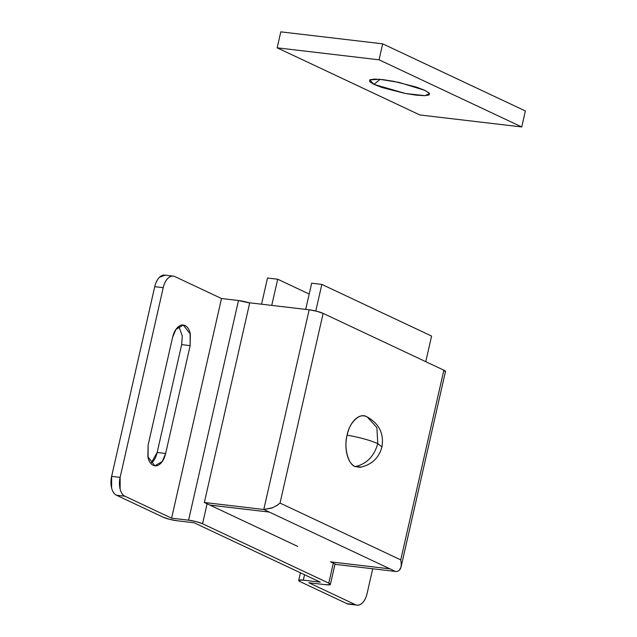 <?xml version="1.0" encoding="UTF-8"?>
<svg xmlns="http://www.w3.org/2000/svg" width="637" height="637" viewBox="0 0 637 637"><rect width="100%" height="100%" fill="white"/><g stroke="black" fill="none" stroke-linecap="round" stroke-linejoin="round"><path stroke-width="0.96" d="M431.591 336.057L425.771 361.673L431.591 336.057L321.836 284.413L431.591 336.057M315.793 311.015L321.836 284.413L315.793 311.015M311.652 283.21L305.704 309.391L311.652 283.21L321.836 284.413L311.652 283.21M367.079 593.573L372.709 568.777L367.079 593.573A15.543 8.783 -83.3 0 1 357.15 605.15A15.543 8.783 -83.3 0 1 355.438 604.68C357.715 605.747 359.985 605.198 362.262 603.032C364.531 600.866 366.14 597.713 367.079 593.573M308.794 582.728L355.438 604.68L308.794 582.728L325.778 584.726L308.794 582.728M349.14 604.21L346.95 603.677L300.306 581.732L346.95 603.677L355.438 604.68L346.95 603.677A15.543 8.783 96.7 0 0 348.654 604.155M164.665 275.104A15.543 8.783 96.7 0 0 154.735 286.674L163.223 287.677L154.735 286.674L111.634 476.372L120.122 477.376L163.223 287.677A15.543 8.783 -83.3 0 1 173.153 276.1A15.543 8.783 -83.3 0 1 174.857 276.569L221.501 298.522L238.485 300.521A10.359 1.585 -167.2 0 1 249.672 303.021L238.485 300.521L188.584 520.174A10.359 1.585 12.8 0 1 202.558 523.749L328.78 583.142L202.558 523.749L207.097 503.779L202.558 523.749L196.196 521.631L188.584 520.174L171.6 518.176L188.584 520.174L238.485 300.521L221.501 298.522L171.6 518.176L124.956 496.223L171.6 518.176L221.501 298.522L174.857 276.569C172.587 275.502 170.31 276.052 168.041 278.218C165.771 280.391 164.163 283.537 163.223 287.677L120.122 477.376L120.13 489.097C121.07 492.783 122.678 495.156 124.956 496.223L116.467 495.228L163.112 517.172L116.467 495.228C114.19 494.153 112.582 491.78 111.642 488.101L111.634 476.372L154.735 286.674C155.675 282.541 157.275 279.388 159.553 277.222L165.182 275.16M152.02 462.573C154.441 460.256 156.153 456.896 157.156 452.485L181.656 344.633L157.156 452.485L165.644 453.48C164.641 457.892 162.929 461.252 160.508 463.569C158.087 465.878 155.659 466.467 153.238 465.328C150.81 464.182 149.098 461.65 148.087 457.724L148.087 445.215L172.579 337.387C173.583 332.984 175.294 329.616 177.715 327.307C180.144 324.997 182.564 324.408 184.985 325.547C187.413 326.685 189.125 329.21 190.137 333.135L190.145 345.636L165.644 453.48L162.3 461.451L154.926 465.814L147.872 456.777L148.087 445.215L172.579 337.387L175.931 329.425L183.297 325.061L190.352 334.083L190.145 345.636L181.656 344.633L182.278 335.978L178.838 326.375M304.542 574.733L303.308 580.148L320.292 582.146L194.07 522.754L177.086 520.755L194.07 522.754L320.292 582.146L303.308 580.148L298.912 580.196L300.306 581.732A10.359 1.585 12.8 0 1 298.697 580.418A10.359 1.585 12.8 0 1 303.308 580.148L304.542 574.733M328.78 583.142L333.318 563.172L328.78 583.142A10.359 1.585 12.8 0 1 330.388 584.455A10.359 1.585 12.8 0 1 325.778 584.726L330.173 584.678L328.78 583.142M297.646 546.387L209.899 505.077L297.646 546.387M163.112 517.172L169.474 519.29L177.086 520.755A10.359 1.585 12.8 0 1 163.112 517.172M150.897 463.497L157.156 452.485L165.644 453.48L190.145 345.636L181.656 344.633M111.634 476.372A15.543 8.783 96.7 0 0 116.467 495.228L124.956 496.223A15.543 8.783 -83.3 0 1 120.122 477.376L111.634 476.372M336.057 564.462L395.489 571.453L390.003 568.873L330.571 561.882L336.057 564.462L330.579 561.866L390.003 568.873L395.489 571.453L336.057 564.462M330.515 561.858L389.948 568.849L269.332 512.084L209.892 505.101L269.332 512.084L390.003 568.873L330.515 561.858M278.074 504.727L272.063 508.015L263.79 509.481L204.35 502.489L249.72 302.806L309.152 309.797L263.79 509.481L269.276 512.06L209.844 505.077L204.35 502.489L209.844 505.077L269.276 512.06L263.79 509.481L204.35 502.489L249.72 302.806L309.152 309.797L316.764 311.262L323.134 313.38L443.862 370.185L323.134 313.38L280.033 503.079L400.761 559.883L443.862 370.185L445.255 371.721M401.31 563.028L401.079 566.906L445.478 371.482A10.359 1.585 -167.2 0 0 443.862 370.185L400.761 559.883L280.033 503.079L323.134 313.38A10.359 1.585 -167.2 0 0 309.152 309.797L263.79 509.481L272.915 507.665M401.079 566.906L399.343 570.211M395.489 571.453C397.655 571.739 399.335 570.752 400.554 568.483L401.246 565.959M401.35 564.621L400.761 559.883M276.418 505.834L280.033 503.079M424.927 90.382L429.561 93.464L425.054 95.677L405.586 93.52L373.983 84.387L380.034 79.33L373.983 84.387L369.619 81.655L369.802 79.792L374.492 79.084L382.988 79.641L393.992 81.377L416.686 87.189L424.927 90.382L429.282 93.113L429.107 94.977L424.409 95.685L415.913 95.128L404.917 93.392L382.216 87.58L373.983 84.387L369.675 79.864L379.604 79.299L398.985 82.404L424.927 90.382M521.735 126.946L379.055 59.806L277.167 47.823L419.847 114.963L521.735 126.946L379.055 59.806L382.686 43.834L280.798 31.85L382.686 43.834L525.366 110.965L382.686 43.834L379.055 59.806L277.167 47.823L280.798 31.85L277.167 47.823L419.847 114.963L521.735 126.946L525.366 110.965L521.735 126.946M361.49 467.048L355.143 466.587C351.353 464.803 348.678 460.846 347.101 454.707C345.533 448.575 345.525 442.062 347.093 435.167C348.662 428.279 351.337 423.024 355.12 419.409C358.91 415.794 362.692 414.878 366.482 416.662C359.953 412.354 349.283 422.53 347.093 435.167C359.682 437.372 369.914 440.191 377.797 443.623C374.078 456.442 366.53 464.094 355.143 466.587C366.53 464.094 374.078 456.442 377.797 443.623C369.914 440.191 359.682 437.372 347.093 435.167C343.677 447.23 348.105 464.508 355.143 466.587L360.064 467.303C371.626 464.867 378.911 458.083 381.929 446.943L377.797 443.623L381.929 446.943C384.135 433.789 379.27 423.82 367.342 417.036L376.873 427.602L377.797 443.623L376.873 427.602L367.342 417.036L366.044 416.471L367.342 417.036M271.744 305.394L277.692 279.221L309.192 294.039L277.692 279.221L271.744 305.394M267.5 278.019L261.552 304.199L267.5 278.019L277.692 279.221L267.5 278.019M154.926 465.814L154.504 465.766M183.297 325.061L182.66 324.981M298.705 580.371L300.425 572.798M330.412 584.336L335.038 563.984M357.031 605.134L348.543 604.139M164.784 275.112L173.272 276.116"/></g></svg>
